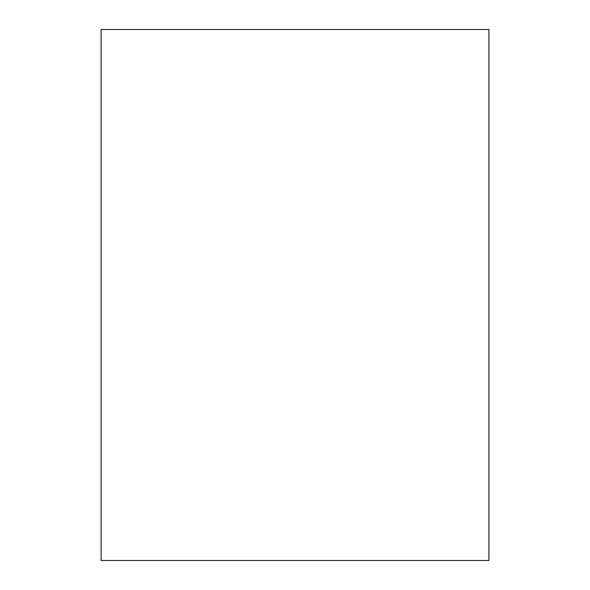 <?xml version="1.0" encoding="UTF-8"?>
<svg xmlns="http://www.w3.org/2000/svg" width="590" height="590" viewBox="0 0 590 590"><rect width="100%" height="100%" fill="white"/><g stroke="black" fill="none" stroke-linecap="round" stroke-linejoin="round"><path stroke-width="0.89" d="M101.097 560.5L488.904 560.5L488.904 29.5L101.097 29.5L101.097 560.5"/></g></svg>

